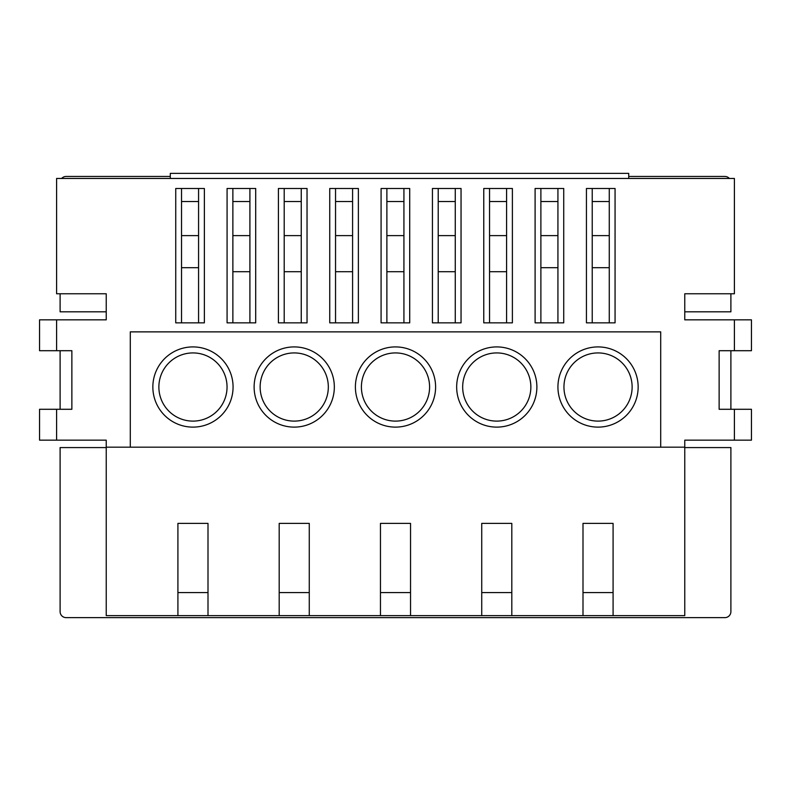 <?xml version="1.0" encoding="UTF-8"?>
<svg xmlns="http://www.w3.org/2000/svg" width="791" height="791" viewBox="0 0 791 791"><rect width="100%" height="100%" fill="white"/><g stroke="black" fill="none" stroke-linecap="round" stroke-linejoin="round"><path stroke-width="1.19" d="M563.953 387.017A34.092 34.092 0 0 0 598.045 421.109A34.092 34.092 0 0 0 632.128 387.017A34.092 34.092 0 0 0 598.045 352.924A34.092 34.092 0 0 0 563.953 387.017M638.149 387.017A40.104 40.104 0 0 0 598.045 346.913A40.104 40.104 0 0 0 557.932 387.017A40.104 40.104 0 0 0 598.045 427.12A40.104 40.104 0 0 0 638.149 387.017M462.676 387.017A34.092 34.092 0 0 0 496.768 421.109A34.092 34.092 0 0 0 530.86 387.017A34.092 34.092 0 0 0 496.768 352.924A34.092 34.092 0 0 0 462.676 387.017M536.881 387.017A40.104 40.104 0 0 0 496.768 346.913A40.104 40.104 0 0 0 456.664 387.017A40.104 40.104 0 0 0 496.768 427.12A40.104 40.104 0 0 0 536.881 387.017M158.872 387.017A34.092 34.092 0 0 0 192.955 421.109A34.092 34.092 0 0 0 227.047 387.017A34.092 34.092 0 0 0 192.955 352.924A34.092 34.092 0 0 0 158.872 387.017M233.068 387.017A40.104 40.104 0 0 0 192.955 346.913A40.104 40.104 0 0 0 152.851 387.017A40.104 40.104 0 0 0 192.955 427.12A40.104 40.104 0 0 0 233.068 387.017M260.14 387.017A34.092 34.092 0 0 0 294.232 421.109A34.092 34.092 0 0 0 328.324 387.017A34.092 34.092 0 0 0 294.232 352.924A34.092 34.092 0 0 0 260.14 387.017M334.336 387.017A40.104 40.104 0 0 0 294.232 346.913A40.104 40.104 0 0 0 254.119 387.017A40.104 40.104 0 0 0 294.232 427.12A40.104 40.104 0 0 0 334.336 387.017M361.408 387.017A34.092 34.092 0 0 0 395.5 421.109A34.092 34.092 0 0 0 429.592 387.017A34.092 34.092 0 0 0 395.5 352.924A34.092 34.092 0 0 0 361.408 387.017M435.604 387.017A40.104 40.104 0 0 0 395.5 346.913A40.104 40.104 0 0 0 355.396 387.017A40.104 40.104 0 0 0 395.5 427.12A40.104 40.104 0 0 0 435.604 387.017M535.102 322.847L535.102 188.485L563.726 188.485L563.726 322.847L535.102 322.847M432.43 322.847L432.43 188.485L461.044 188.485L461.044 322.847L432.43 322.847M329.748 322.847L329.748 188.485L358.372 188.485L358.372 322.847L329.748 322.847M227.076 322.847L227.076 188.485L255.701 188.485L255.701 322.847L227.076 322.847M175.74 322.847L175.74 188.485L204.365 188.485L204.365 322.847L175.74 322.847M278.412 322.847L278.412 188.485L307.037 188.485L307.037 322.847L278.412 322.847M381.084 322.847L381.084 188.485L409.708 188.485L409.708 322.847L381.084 322.847M483.766 322.847L483.766 188.485L512.39 188.485L512.39 322.847L483.766 322.847M586.438 322.847L586.438 188.485L615.062 188.485L615.062 322.847L586.438 322.847M613.084 615.625L613.084 523.385L582.997 523.385L582.997 615.625L684.769 615.625L684.769 440.162L734.404 440.162L734.404 409.283L719.128 409.283L719.128 350.71L734.404 350.71L734.404 319.841L751.45 319.841L751.45 350.71L734.404 350.71M56.596 409.283L56.596 440.162L39.55 440.162L39.55 409.283L71.872 409.283L71.872 350.71L56.596 350.71L56.596 319.841L106.231 319.841L106.231 293.768L56.596 293.768L56.596 178.459L734.404 178.459L734.404 293.768L684.769 293.768L684.769 319.841L734.404 319.841M684.769 447.182L660.712 447.182L660.712 331.874L130.288 331.874L130.288 447.182L106.231 447.182L106.231 440.162L56.596 440.162M734.404 409.283L751.45 409.283L751.45 440.162L734.404 440.162M730.894 350.71L730.894 409.283M130.288 447.182L660.712 447.182M56.596 319.841L39.55 319.841L39.55 350.71L56.596 350.71M60.106 350.71L60.106 409.283M557.932 201.527L540.886 201.527M506.596 201.527L489.55 201.527M455.26 201.527L438.214 201.527M403.924 201.527L386.878 201.527M352.588 201.527L335.542 201.527M301.252 201.527L284.206 201.527M249.907 201.527L232.87 201.527M198.571 201.527L181.525 201.527M609.268 201.527L592.222 201.527M106.231 447.182L106.231 615.625L208.003 615.625L208.003 523.385L177.916 523.385L177.916 615.625M582.997 615.625L511.807 615.625L511.807 523.385L481.729 523.385L481.729 615.625L410.539 615.625L410.539 523.385L380.461 523.385L380.461 615.625L309.271 615.625L309.271 523.385L279.193 523.385L279.193 615.625L208.003 615.625M481.729 615.625L511.807 615.625M380.461 615.625L410.539 615.625M279.193 615.625L309.271 615.625M613.084 592.568L582.997 592.568M208.003 592.568L177.916 592.568M309.271 592.568L279.193 592.568M410.539 592.568L380.461 592.568M511.807 592.568L481.729 592.568M181.525 188.485L181.525 322.847M198.571 322.847L198.571 188.485M232.87 188.485L232.87 322.847M249.907 322.847L249.907 188.485M284.206 188.485L284.206 322.847M301.252 322.847L301.252 188.485M335.542 188.485L335.542 322.847M352.588 322.847L352.588 188.485M386.878 188.485L386.878 322.847M403.924 322.847L403.924 188.485M438.214 188.485L438.214 322.847M455.26 322.847L455.26 188.485M489.55 188.485L489.55 322.847M506.596 322.847L506.596 188.485M540.886 188.485L540.886 322.847M557.932 322.847L557.932 188.485M592.222 188.485L592.222 322.847M609.268 322.847L609.268 188.485M106.231 447.577L60.106 447.577L60.106 611.621A6.012 6.012 0 0 0 66.118 617.633L724.882 617.633A6.012 6.012 0 0 0 730.894 611.621L730.894 447.577L684.769 447.577M684.769 311.812L730.894 311.812L730.894 293.768M729.361 178.459A6.012 6.012 0 0 0 724.882 176.452L628.726 176.452M170.302 176.452L66.118 176.452A6.012 6.012 0 0 0 61.639 178.459M60.106 293.768L60.106 311.812L106.231 311.812M198.571 267.694L181.525 267.694M609.268 267.694L592.222 267.694L609.268 267.694M557.932 267.694L540.886 267.694L557.932 267.694M609.268 235.609L592.222 235.609M557.932 235.609L540.886 235.609M506.596 235.609L489.55 235.609M455.26 235.609L438.214 235.609M403.924 235.609L386.878 235.609M352.588 235.609L335.542 235.609M301.252 235.609L284.206 235.609M249.907 235.609L232.87 235.609M198.571 235.609L181.525 235.609M249.907 271.709L232.87 271.709M301.252 271.709L284.206 271.709M352.588 271.709L335.542 271.709M403.924 271.709L386.878 271.709M455.26 271.709L438.214 271.709M506.596 271.709L489.55 271.709M170.302 178.459L170.302 173.367L628.726 173.367L628.726 178.459"/></g></svg>
